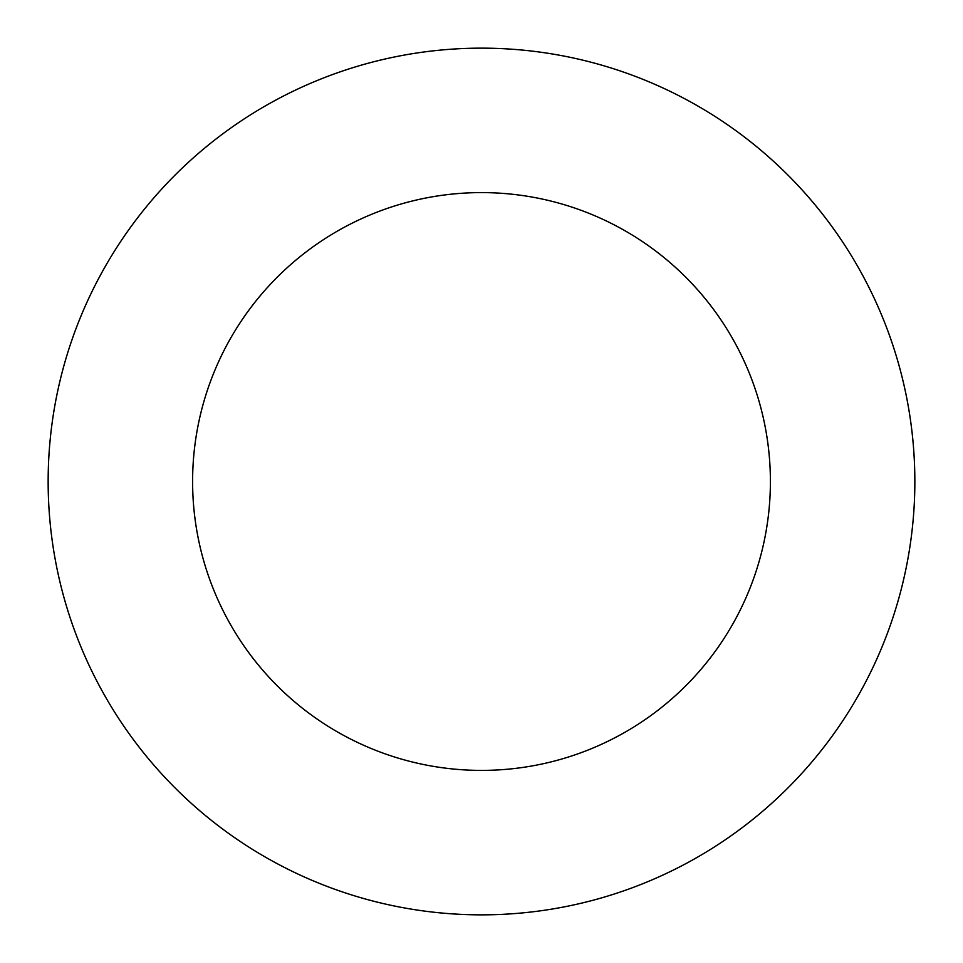 <?xml version="1.0" encoding="UTF-8"?>
<svg xmlns="http://www.w3.org/2000/svg" width="963" height="963" viewBox="0 0 963 963"><rect width="100%" height="100%" fill="white"/><g stroke="black" fill="none" stroke-linecap="round" stroke-linejoin="round"><path stroke-width="1.44" d="M914.85 481.5A433.35 433.35 0 0 1 481.5 914.85A433.35 433.35 0 0 1 48.15 481.5A433.35 433.35 0 0 1 481.5 48.15A433.35 433.35 0 0 1 914.85 481.5M770.4 481.5A288.9 288.9 0 0 1 481.5 770.4A288.9 288.9 0 0 1 192.6 481.5A288.9 288.9 0 0 1 481.5 192.6A288.9 288.9 0 0 1 770.4 481.5"/></g></svg>

